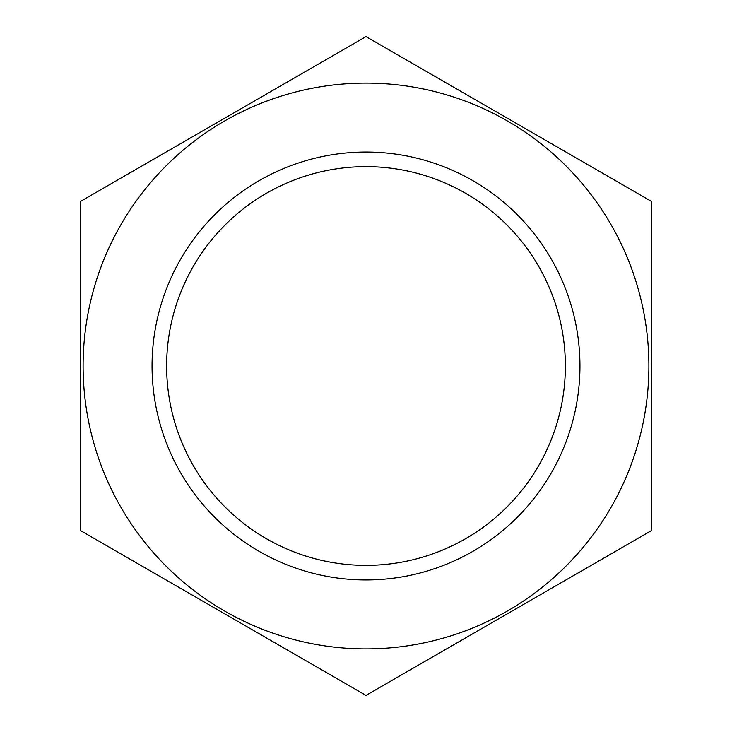 <?xml version="1.0" encoding="UTF-8"?>
<svg xmlns="http://www.w3.org/2000/svg" width="732" height="732" viewBox="0 0 732 732"><rect width="100%" height="100%" fill="white"/><g stroke="black" fill="none" stroke-linecap="round" stroke-linejoin="round"><path stroke-width="1.1" d="M565.369 366A199.369 199.369 0 0 1 266.32 538.661A199.369 199.369 0 0 1 266.32 193.34A199.369 199.369 0 0 1 565.369 366M121.009 224.55A282.891 282.891 0 0 0 292.782 639.256A282.891 282.891 0 0 0 648.891 366A282.891 282.891 0 0 0 121.009 224.55M80.73 201.3L80.73 530.7L366 695.4L651.27 530.7L651.27 201.3L366 36.6L80.73 201.3M579.954 366A213.954 213.954 0 0 0 259.027 180.713A213.954 213.954 0 0 0 259.027 551.288A213.954 213.954 0 0 0 579.954 366"/></g></svg>
